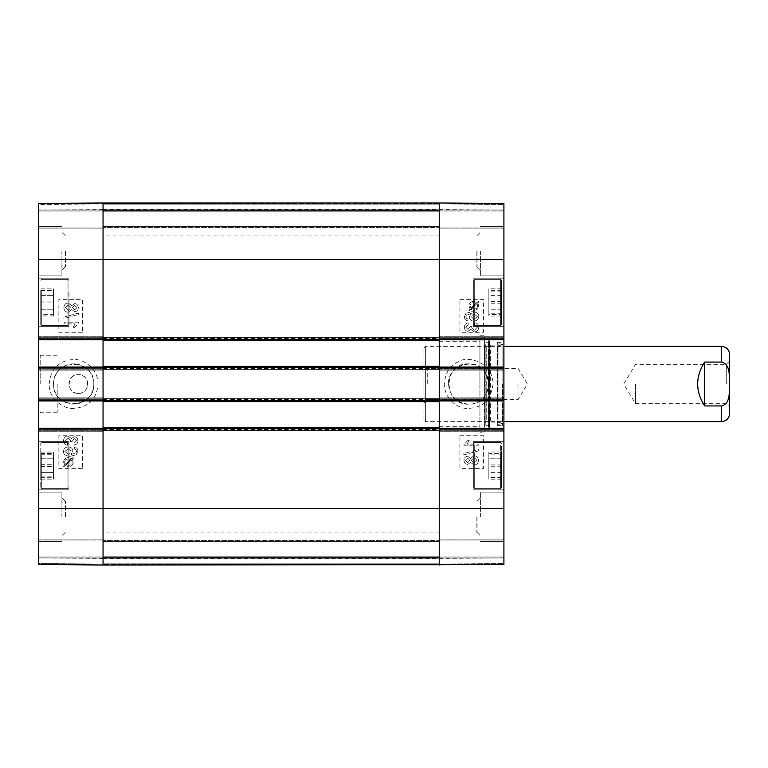 <?xml version="1.0" encoding="UTF-8"?>
<svg xmlns="http://www.w3.org/2000/svg" width="768" height="768" viewBox="0 0 768 768"><rect width="100%" height="100%" fill="white"/><g stroke="black" fill="none" stroke-linecap="round" stroke-linejoin="round"><path stroke-width="0.58" stroke-dasharray="3.84 2.88" d="M40.752 465.581L40.752 443.482L40.752 465.581M40.752 472.397L40.752 452.035L40.752 472.397L53.443 472.397L53.443 452.035L53.443 479.126L53.443 472.397L40.752 472.397M68.966 465.581L68.966 441.37L68.966 465.581M38.4 465.581L38.4 441.37L38.4 465.581M40.752 455.76L40.752 487.68L40.752 455.76M40.752 476.909L40.752 453.446L40.752 476.909L53.443 476.909L53.443 453.446L53.443 476.909M68.966 302.419L68.966 326.63L68.966 302.419M38.4 302.419L38.4 326.63L38.4 302.419M38.4 564.365L38.4 557.885L38.4 564.365L103.056 565.027L103.056 558.442L103.056 564.931L38.4 564.365M38.4 563.52L38.4 203.539L38.4 210.97L38.4 203.539L103.056 202.973L103.056 565.027L103.056 557.03L103.056 565.027L38.4 564.461L38.4 556.099L38.4 563.52L103.056 564.086L103.056 556.099L103.056 564.086L38.4 563.52M38.4 556.099L38.4 539.165L38.4 557.03L38.4 539.165L38.4 556.099L103.056 556.099L103.056 539.165L103.056 557.03L103.056 539.165L103.056 556.099L38.4 556.099M38.4 429.139L38.4 428.198L103.056 428.198L103.056 429.139L103.056 427.498L439.248 427.498L439.248 429.139L439.248 428.198L503.904 428.198L503.904 431.251L503.904 429.139L439.248 429.139L439.248 431.251L439.248 397.872L439.248 400.925L439.248 399.984L503.904 399.984L503.904 400.925L439.248 400.925L439.248 401.635L439.248 398.573L439.248 400.925L103.056 400.925L103.056 399.984L103.056 400.925L38.4 400.925L38.4 397.872L38.4 399.984L103.056 399.984L103.056 431.251L103.056 429.139L38.4 429.139L38.4 431.251L38.4 428.198M38.4 400.925L38.4 399.984M38.4 368.016L38.4 367.075L103.056 367.075L103.056 368.016L103.056 366.365L439.248 366.365L439.248 368.016L439.248 367.075L503.904 367.075L503.904 370.128L503.904 368.016L439.248 368.016L439.248 370.128L439.248 336.749L439.248 339.802L439.248 338.861L503.904 338.861L503.904 339.802L439.248 339.802L439.248 340.502L439.248 337.45L439.248 339.802L103.056 339.802L103.056 338.861L103.056 339.802L38.4 339.802L38.4 336.749L38.4 338.861L103.056 338.861L103.056 370.128L103.056 368.016L38.4 368.016L38.4 370.128L38.4 367.075M38.4 339.802L38.4 338.861M38.4 211.901L38.4 228.835L38.4 210.029L38.4 228.835L38.4 211.901L103.056 211.901L103.056 210.029L103.056 228.835L103.056 202.973L103.056 228.835L103.056 211.901L38.4 211.901M38.4 203.635L38.4 210.115L38.4 203.635L103.056 202.973L103.056 209.558L103.056 203.069L38.4 203.635M38.4 204.48L38.4 210.029L38.4 204.48L103.056 203.914L103.056 202.973L103.056 210.029L103.056 203.914L38.4 204.48M38.4 384L38.4 414.566L38.4 384M38.4 516.835L38.4 492.144L38.4 516.835M38.4 251.165L38.4 275.856L38.4 251.165M68.966 292.051L68.966 324.518L68.966 292.051M93.802 384C95.002 358.032 52.282 358.07 53.568 384C52.31 409.968 94.992 409.949 93.802 384M53.53 384A20.141 20.141 0 0 0 83.731 401.443A20.141 20.141 0 0 0 83.731 366.557A20.141 20.141 0 0 0 53.53 384M78.365 393.408C90.499 393.984 90.499 374.016 78.365 374.592C66.24 374.016 66.24 393.984 78.365 393.408A9.408 9.408 0 0 0 86.515 379.296A9.408 9.408 0 0 0 70.224 379.296A9.408 9.408 0 0 0 78.365 393.408M65.434 251.165L65.434 266.794L65.434 251.165M65.434 516.835L65.434 501.206L65.434 516.835M40.752 477.715L53.443 477.715M40.752 464.698L53.443 464.698M40.752 453.446L53.443 453.446M40.752 454.253L53.443 454.253M40.752 466.464L53.443 466.464M53.443 315.965L53.443 288.874L53.443 315.965L40.752 315.965L40.752 309.235L40.752 315.965M40.752 309.235L53.443 309.235L40.752 309.235L40.752 295.603L40.752 309.235M40.752 295.603L53.443 295.603L40.752 295.603L40.752 288.874L40.752 295.603M40.752 288.874L53.443 288.874M40.752 302.419L40.752 324.518L40.752 302.419M40.752 479.126L53.443 479.126M40.752 458.765L53.443 458.765L40.752 458.765M40.752 452.035L53.443 452.035M53.443 314.381L53.443 290.458L53.443 314.381L40.752 314.381L40.752 290.458L40.752 314.381M40.752 313.949L53.443 313.949M40.752 301.92L53.443 301.92M40.752 290.458L53.443 290.458M40.752 290.89L53.443 290.89M40.752 302.918L53.443 302.918M40.752 292.051L40.752 324.518L40.752 292.051M67.91 437.827L70.656 440.582L70.454 441.802L71.971 441.619L74.304 438.461L76.512 440.765L73.958 443.318L74.275 445.046C76.656 444.538 77.875 443.117 77.933 440.803C77.702 438.221 76.483 436.848 74.275 436.675L71.414 438.614L67.939 435.984C65.251 436.195 63.782 437.779 63.533 440.736C63.686 443.357 65.011 444.854 67.517 445.219L67.738 443.491L64.944 440.726L67.891 437.827L70.637 440.582L70.445 441.802L71.962 441.619L74.294 438.461L76.493 440.765L73.949 443.318L74.256 445.046C76.637 444.538 77.856 443.117 77.914 440.803C77.683 438.221 76.464 436.848 74.256 436.675L71.395 438.614L67.93 435.984C65.232 436.195 63.763 437.779 63.514 440.736C63.667 443.357 64.992 444.854 67.498 445.219L67.718 443.491L64.963 440.726L67.891 437.827M73.085 327.37L74.765 327.37L78.298 323.29L78.298 322.176L64.138 322.176L64.128 323.904L75.158 323.904L73.066 327.37L74.746 327.37L78.288 323.29L78.288 322.176L64.128 322.176L64.128 323.904L75.168 323.904L73.066 327.37M78.47 314.467L78.47 313.066L63.888 317.155L63.888 318.547L78.47 314.467L78.48 313.066L63.907 317.155L63.907 318.547L78.47 314.467M76.886 307.642L74.736 309.926L76.867 307.642L74.621 305.357L76.867 307.642M72.461 307.622L74.63 305.357L72.451 307.622L74.717 309.926L72.451 307.622M68.15 304.781L71.04 307.68L68.218 310.502L71.03 307.68L68.131 304.781L65.309 307.622L68.131 304.781M68.218 310.502L65.328 307.622L68.198 310.502M74.65 311.712C76.886 311.587 78.096 310.234 78.288 307.67C78.086 305.069 76.858 303.706 74.611 303.571L71.779 305.664L68.16 302.995C65.53 303.149 64.109 304.694 63.888 307.642C64.099 310.579 65.539 312.125 68.208 312.278L71.779 309.581L74.669 311.712C76.906 311.587 78.115 310.234 78.298 307.67C78.096 305.069 76.877 303.706 74.621 303.571L74.611 303.571M74.621 303.571L71.779 305.664M71.798 305.664L68.17 302.995C65.549 303.149 64.128 304.694 63.907 307.642C64.109 310.579 65.558 312.125 68.227 312.278L71.779 309.581M71.798 309.581L74.669 311.712M68.438 458.909L68.419 458.909C65.981 459.053 64.723 460.128 64.666 462.125L64.877 463.315L64.685 462.125C64.742 460.128 65.99 459.053 68.438 458.909L70.79 459.456L68.419 458.909M65.453 464.218L70.781 459.456L65.453 464.218L64.896 463.315L65.443 464.218M71.434 459.984L66.086 464.765L71.434 459.984L72.259 462.096C72.25 464.122 70.982 465.197 68.467 465.341L66.086 464.765L68.467 465.341M71.453 459.984L72.269 462.096C72.269 464.122 71.002 465.197 68.477 465.341M73.507 458.141L72.96 457.498L71.702 458.63L68.458 457.632C65.338 457.872 63.715 459.36 63.6 462.096L64.589 464.986L63.379 466.061L63.907 466.704L65.184 465.571L68.438 466.627C71.568 466.426 73.19 464.918 73.325 462.106L72.307 459.216L73.526 458.141L72.979 457.498L71.722 458.63L68.458 457.632M68.477 457.632C65.357 457.872 63.734 459.36 63.61 462.096L64.598 464.986L63.379 466.061M63.389 466.061L63.907 466.704M63.926 466.704L65.194 465.571L68.458 466.627C71.578 466.426 73.21 464.918 73.344 462.106L72.307 459.216M72.317 459.216L73.526 458.141M68.246 448.723L71.395 451.469L68.342 454.272L71.376 451.469L68.227 448.723L64.934 451.402L68.227 448.723M68.342 454.272L64.954 451.402L68.323 454.272M75.773 449.568L76.512 451.306L76.051 452.755L71.04 454.541L72.922 451.114C72.749 448.57 71.222 447.178 68.352 446.938C65.357 447.139 63.754 448.618 63.533 451.363C63.379 454.445 65.654 456.077 70.368 456.259L76.32 454.742L77.933 451.2C77.856 448.896 76.685 447.562 74.41 447.187L74.256 448.906L75.754 449.568L76.493 451.306L76.032 452.755L71.021 454.541L72.902 451.114C72.73 448.57 71.203 447.178 68.333 446.938L68.333 446.938C65.338 447.139 63.734 448.618 63.514 451.363C63.36 454.445 65.635 456.077 70.358 456.259L76.301 454.742L77.914 451.2C77.837 448.896 76.666 447.562 74.4 447.187L74.256 448.906L75.754 449.568M82.387 332.275L58.877 332.275L58.877 299.366L82.387 299.366L82.387 332.275L82.368 299.366L58.858 299.366L58.858 332.275L82.368 332.275M82.387 468.634L58.877 468.634L58.877 435.725L82.387 435.725L82.387 468.634L82.368 435.725L58.858 435.725L58.858 468.634L82.368 468.634M49.238 383.99C50.285 366.922 62.323 360.019 73.142 359.606C82.704 358.368 97.459 367.766 98.035 382.992C97.229 397.939 89.587 406.397 75.091 408.365C63.59 410.141 48.23 397.997 49.238 383.99M61.91 251.165L61.91 275.856L61.91 251.165M65.203 251.165L65.203 266.794L65.203 251.165M61.91 516.835L61.91 492.144L61.91 516.835M65.203 516.835L65.203 501.206L65.203 516.835M40.752 384L40.752 355.786L40.752 384M57.206 384L57.206 412.214L57.206 384M38.4 564.461L103.056 565.027L38.4 564.461M103.056 202.973L38.4 203.539L439.248 202.973L439.248 210.97L439.248 202.973L503.904 203.539L503.904 564.461L503.904 557.03L503.904 564.461L439.248 565.027L439.248 202.973L503.904 203.539L503.904 210.97L503.904 203.539L439.248 202.973L503.904 203.539L439.248 202.973L503.904 203.539L439.248 202.973L439.248 565.027L439.248 557.03L439.248 565.027L503.904 564.461L439.248 565.027L503.904 564.461L439.248 565.027L503.904 564.461L439.248 565.027L439.248 540.346L439.248 565.027L439.248 540.346L439.248 565.027L103.056 565.027L103.056 202.973L439.248 202.973L103.056 202.973L103.056 209.789L103.056 202.973L439.248 202.973M103.056 557.03L38.4 557.03L103.056 557.03M38.4 539.165L103.056 539.165L38.4 539.165M103.056 431.251L38.4 431.251L103.056 431.251M38.4 397.872L103.056 397.872L38.4 397.872M38.4 336.749L103.056 336.749L38.4 336.749M103.056 370.128L38.4 370.128L103.056 370.128M103.056 228.835L38.4 228.835L103.056 228.835M38.4 210.97L103.056 210.97L38.4 210.97M501.552 283.238L501.552 324.518L501.552 283.238M501.552 309.235L501.552 288.835L501.552 316.003L501.552 309.235L488.851 309.235L488.851 316.003L488.851 288.835L488.851 309.235M473.338 302.419L473.338 326.63L473.338 302.419M473.338 283.238L473.338 324.518L473.338 283.238M503.904 302.419L503.904 326.63L503.904 302.419M501.552 280.358L501.552 324.518L501.552 280.358M501.552 314.544L501.552 290.294L501.552 314.544L488.851 314.544L488.851 290.294L488.851 314.544M473.338 465.581L473.338 441.37L473.338 465.581M473.338 446.4L473.338 487.68L473.338 446.4M473.338 280.358L473.338 324.518L473.338 280.358M503.904 465.581L503.904 441.37L503.904 465.581M503.904 203.635L503.904 210.115L503.904 203.635L439.248 203.069L439.248 209.558L439.248 203.069L503.904 203.635M503.904 211.901L503.904 228.835L503.904 210.029L503.904 228.835L503.904 211.901L439.248 211.901L439.248 210.97L439.248 228.835L439.248 210.029L439.248 228.835L439.248 211.901L503.904 211.901M503.904 338.861L503.904 339.802M503.904 367.075L503.904 368.016M503.904 399.984L503.904 400.925M503.904 428.198L503.904 429.139M503.904 556.099L503.904 539.165L503.904 557.971L503.904 539.165L503.904 556.099L439.248 556.099L439.248 557.03L439.248 539.165L439.248 557.971L439.248 539.165L439.248 556.099L503.904 556.099M503.904 564.365L503.904 557.885L503.904 564.365L439.248 564.931L439.248 558.442L439.248 564.931L503.904 564.365M503.904 563.52L503.904 557.971L503.904 563.52L439.248 564.086L439.248 557.971L439.248 564.086L503.904 563.52M503.904 204.48L503.904 210.029L503.904 204.48L439.248 203.914L439.248 210.029L439.248 203.914L503.904 204.48M503.904 384L503.904 340.973L503.904 384M503.904 251.165L503.904 275.856L503.904 251.165M503.904 516.835L503.904 492.144L503.904 516.835M448.502 384C449.722 396.221 456.432 402.941 468.634 404.141C494.611 405.37 494.611 362.63 468.634 363.859C442.656 362.63 442.656 405.37 468.634 404.141C482.918 404.765 493.459 387.85 486.778 375.264C478.819 356.17 447.398 363.341 448.502 384M473.338 455.434L473.338 487.68L473.338 455.434M476.861 516.835L476.861 532.464L476.861 516.835M476.861 251.165L476.861 266.794L476.861 251.165M501.552 295.69L488.851 295.69M501.552 316.003L488.851 316.003M501.552 309.149L488.851 309.149M501.552 295.603L488.851 295.603M501.552 288.835L488.851 288.835M501.552 303.197L488.851 303.197M501.552 313.766L488.851 313.766M501.552 301.642L488.851 301.642M501.552 290.294L488.851 290.294M501.552 291.072L488.851 291.072M488.851 458.851L488.851 479.165L488.851 451.997L488.851 458.851L501.552 458.851L501.552 451.997L501.552 479.165L501.552 458.851M501.552 472.397L488.851 472.397M501.552 479.165L488.851 479.165M501.552 472.31L488.851 472.31M501.552 458.765L488.851 458.765M501.552 451.997L488.851 451.997M501.552 446.4L501.552 487.68L501.552 446.4M488.851 453.542L488.851 477.619L488.851 453.542L501.552 453.542L501.552 477.619L501.552 453.542M501.552 464.918L488.851 464.918M501.552 477.034L488.851 477.034M501.552 477.619L488.851 477.619M501.552 466.234L488.851 466.234M501.552 454.128L488.851 454.128M501.552 455.434L501.552 487.68L501.552 455.434M497.318 384L497.318 342.384L497.318 384M497.318 425.405L497.318 342.595L497.318 425.405L498.038 424.483L498.038 343.517L498.038 424.483L502.877 423.274L502.877 344.726L502.877 423.274L502.963 346.387L502.963 421.613L497.866 422.89L497.866 345.11L497.866 422.89L490.397 422.89L490.397 345.11L490.397 422.89L486.24 421.613L486.24 346.387L486.24 421.613L484.982 422.774L484.982 345.226L485.194 424.79L485.194 343.21L485.194 424.79L488.602 426.24L488.602 341.76L488.602 426.24C489.792 427.296 489.667 428.179 488.227 428.87L484.406 429.341L484.406 338.659L484.157 432.192L484.157 335.808L484.157 432.192L479.923 432.192L479.923 335.808L479.923 432.192M439.248 384L439.248 235.882L439.248 384M474.394 330.173L471.648 327.418L471.84 326.198L470.333 326.381L467.99 329.539L465.792 327.235L468.336 324.682L468.029 322.954C465.648 323.462 464.429 324.883 464.371 327.197C464.602 329.779 465.821 331.152 468.029 331.325L470.89 329.386L474.355 332.016C477.053 331.805 478.522 330.221 478.771 327.264C478.618 324.643 477.293 323.146 474.787 322.781L474.566 324.509L477.35 327.274L474.413 330.173L471.667 327.418L471.859 326.198L470.342 326.381L468.01 329.539L465.811 327.235L468.355 324.682L468.048 322.954C465.667 323.462 464.448 324.883 464.39 327.197C464.621 329.779 465.84 331.152 468.048 331.325L470.899 329.386L474.374 332.016C477.072 331.805 478.541 330.221 478.781 327.264C478.637 324.643 477.312 323.146 474.806 322.781L474.576 324.509L477.341 327.274L474.413 330.173M469.219 440.63L467.539 440.63L463.997 444.71L463.997 445.824L478.157 445.824L478.176 444.096L467.146 444.096L469.229 440.63L467.558 440.63L464.016 444.71L464.016 445.824L478.176 445.824L478.176 444.096L467.126 444.096L469.229 440.63M463.834 453.533L463.834 454.934L478.416 450.845L478.416 449.453L463.834 453.533L463.814 454.934L478.397 450.845L478.397 449.453L463.834 453.533M465.418 460.358L467.568 458.074L465.437 460.358L467.683 462.643L465.437 460.358M469.843 460.378L467.664 462.643L469.853 460.378L467.587 458.074L469.853 460.378M471.254 460.32L474.106 457.498L471.274 460.32L474.163 463.219L471.274 460.32M476.976 460.378L474.154 463.219L476.995 460.378L474.106 457.498L476.995 460.378M467.654 456.288C465.418 456.413 464.208 457.766 464.016 460.33C464.218 462.931 465.446 464.294 467.693 464.429L470.525 462.336L474.144 465.005C476.774 464.851 478.195 463.306 478.416 460.358C478.205 457.421 476.765 455.875 474.096 455.722L470.525 458.419L467.635 456.288C465.398 456.413 464.189 457.766 463.997 460.33C464.198 462.931 465.427 464.294 467.674 464.429L467.693 464.429M467.674 464.429L470.525 462.336M470.506 462.336L474.125 465.005C476.755 464.851 478.176 463.306 478.397 460.358C478.186 457.421 476.746 455.875 474.077 455.722L470.525 458.419M470.506 458.419L467.635 456.288M473.866 309.091L473.885 309.091C476.323 308.947 477.571 307.872 477.638 305.875L477.427 304.685L477.619 305.875C477.562 307.872 476.304 308.947 473.866 309.091L471.504 308.544L473.885 309.091M476.851 303.782L471.523 308.544L476.851 303.782L477.408 304.685L476.861 303.782M470.861 308.016L476.218 303.235L470.861 308.016L470.045 305.904C470.054 303.878 471.322 302.803 473.837 302.659L476.218 303.235L473.837 302.659M470.851 308.016L470.035 305.904C470.035 303.878 471.302 302.803 473.818 302.659M468.797 309.859L469.334 310.502L470.602 309.37L473.846 310.368C476.966 310.128 478.589 308.64 478.704 305.904L477.715 303.014L478.925 301.939L478.387 301.296L477.12 302.429L473.856 301.373C470.736 301.574 469.114 303.082 468.979 305.894L469.997 308.784L468.778 309.859L469.325 310.502L470.582 309.37L473.846 310.368M473.827 310.368C476.947 310.128 478.57 308.64 478.685 305.904L477.696 303.014L478.925 301.939M478.915 301.939L478.378 301.296L477.101 302.429L473.846 301.373C470.717 301.574 469.094 303.082 468.96 305.894L469.997 308.784M469.978 308.784L468.778 309.859M474.058 319.277L470.909 316.531L473.962 313.728L470.928 316.531L474.077 319.277L477.37 316.598L474.077 319.277M473.962 313.728L477.35 316.598L473.981 313.728M466.531 318.432L465.792 316.694L466.253 315.245L471.264 313.459L469.382 316.886C469.555 319.43 471.082 320.822 473.952 321.062C476.947 320.861 478.55 319.382 478.771 316.637C478.925 313.555 476.65 311.923 471.926 311.741L465.984 313.258L464.371 316.8C464.448 319.104 465.619 320.438 467.885 320.813L468.048 319.094L466.55 318.432L465.811 316.694L466.272 315.245L471.283 313.459L469.402 316.886C469.574 319.43 471.101 320.822 473.971 321.062L473.971 321.062C476.966 320.861 478.57 319.382 478.781 316.637C478.944 313.555 476.659 311.923 471.946 311.741L466.003 313.258L464.39 316.8C464.467 319.104 465.638 320.438 467.904 320.813L468.048 319.094L466.55 318.432M459.917 435.725L483.418 435.725L483.418 468.634L459.917 468.634L459.917 435.725L459.936 468.634L483.446 468.634L483.446 435.725L459.936 435.725M459.917 299.366L483.418 299.366L483.418 332.275L459.917 332.275L459.917 299.366L459.936 332.275L483.446 332.275L483.446 299.366L459.936 299.366M493.046 384C490.291 404.534 479.299 407.155 469.037 408.413C460.848 409.555 445.296 401.798 444.259 384.71C445.133 372.96 449.779 365.366 458.198 361.93C466.877 355.027 492.989 361.891 493.046 384M480.394 516.835L480.394 492.144L480.394 516.835M477.101 516.835L477.101 532.464L477.101 516.835M480.394 251.165L480.394 275.856L480.394 251.165M477.101 251.165L477.101 266.794L477.101 251.165M502.493 384L502.493 425.616L502.493 384M479.923 384L479.923 341.683L479.923 384M439.248 210.97L503.904 210.97L439.248 210.97M503.904 228.835L439.248 228.835L503.904 228.835M439.248 336.749L503.904 336.749L439.248 336.749M503.904 370.128L439.248 370.128L503.904 370.128M503.904 431.251L439.248 431.251L503.904 431.251M439.248 397.872L503.904 397.872L439.248 397.872M439.248 539.165L503.904 539.165L439.248 539.165M503.904 557.03L439.248 557.03L503.904 557.03M726.307 384L726.307 364.31L726.307 384M729.6 354.374L729.6 413.626M635.558 384L635.558 403.69L635.558 384M704.678 362.074C695.357 376.694 695.357 391.306 704.678 405.926L721.603 405.926C730.752 403.594 729.139 391.421 729.542 384C729.139 376.579 730.752 364.406 721.603 362.074L704.678 362.074L704.678 405.926M427.258 384L427.258 368.371L427.258 384M423.965 384L423.965 402.922L423.965 384M518.006 384L518.006 399.629L518.006 384M423.965 420.202L423.965 347.798L423.965 420.202L425.376 421.613L425.376 346.387L425.376 421.613L503.904 421.613M103.056 384L103.056 235.882L103.056 384M103.056 565.027L439.248 565.027L103.056 565.027L103.056 563.856L103.056 565.027L439.248 565.027L103.056 565.027L439.248 565.027L103.056 565.027L103.056 558.211L103.056 565.027M103.056 557.501L439.248 557.501L103.056 557.501L103.056 558.211L103.056 556.8L103.056 557.501L439.248 557.501L103.056 557.501L439.248 557.501L103.056 557.501L103.056 563.856L103.056 541.517L103.056 557.501L439.248 557.501L103.056 557.501M103.056 540.346L103.056 541.517L103.056 540.346L439.248 540.346L103.056 540.346L103.056 556.8L103.056 540.346L439.248 540.346L103.056 540.346M103.056 564.576L103.056 558.461L103.056 564.576L439.248 564.576L103.056 564.576M103.056 427.498L103.056 430.55L103.056 428.198L439.248 428.198L439.248 430.55L439.248 427.498M103.056 430.55L439.248 430.55L103.056 430.55M103.056 401.635L103.056 398.573L103.056 401.635L439.248 401.635M103.056 398.573L439.248 398.573L103.056 398.573M103.056 366.365L103.056 369.427L103.056 367.075L439.248 367.075L439.248 369.427L439.248 366.365M103.056 369.427L439.248 369.427L103.056 369.427M103.056 340.502L103.056 337.45L103.056 340.502L439.248 340.502M103.056 337.45L439.248 337.45L103.056 337.45M103.056 210.499L439.248 210.499L103.056 210.499L103.056 209.789L103.056 211.2L103.056 210.499L439.248 210.499L103.056 210.499L439.248 210.499L103.056 210.499L103.056 204.144L103.056 226.483L103.056 210.499L439.248 210.499L103.056 210.499M103.056 227.654L103.056 226.483L103.056 227.654L439.248 227.654L103.056 227.654L103.056 211.2L103.056 227.654L439.248 227.654L103.056 227.654M103.056 203.424L103.056 209.539L103.056 203.424L439.248 203.424L103.056 203.424M41.693 455.347L41.693 488.621L41.693 455.347M68.026 455.347L68.026 488.621L68.026 455.347M41.693 302.419L41.693 325.459L41.693 302.419M68.026 302.419L68.026 279.379L68.026 302.419M41.693 465.581L41.693 488.621L41.693 465.581M68.026 465.581L68.026 442.541L68.026 465.581M41.693 291.61L41.693 325.459L41.693 291.61M68.026 291.61L68.026 325.459L68.026 291.61M503.904 259.392L38.4 259.392M503.904 508.608L38.4 508.608M103.056 557.971L38.4 557.971L103.056 557.971M38.4 540.106L103.056 540.106L38.4 540.106M38.4 430.31L103.056 430.31L38.4 430.31M103.056 398.813L38.4 398.813L103.056 398.813M103.056 337.69L38.4 337.69L103.056 337.69M38.4 369.187L103.056 369.187L38.4 369.187M38.4 227.894L103.056 227.894L38.4 227.894M38.4 210.029L103.056 210.029L38.4 210.029M500.611 279.418L500.611 325.459L500.611 279.418M474.278 279.418L474.278 325.459L474.278 279.418M500.611 282.422L500.611 325.459L500.611 282.422M474.278 282.422L474.278 325.459L474.278 282.422M500.611 445.584L500.611 488.621L500.611 445.584M474.278 445.584L474.278 488.621L474.278 445.584M500.611 455.002L500.611 488.621L500.611 455.002M474.278 455.002L474.278 488.621L474.278 455.002M488.227 428.87L488.227 339.13L488.227 428.87M439.248 210.029L503.904 210.029L439.248 210.029M503.904 227.894L439.248 227.894L503.904 227.894M503.904 337.69L439.248 337.69L503.904 337.69M439.248 369.187L503.904 369.187L439.248 369.187M439.248 430.31L503.904 430.31L439.248 430.31M503.904 398.813L439.248 398.813L503.904 398.813M503.904 540.106L439.248 540.106L503.904 540.106M503.904 557.971L439.248 557.971L503.904 557.971M721.603 346.387L721.603 362.074M721.603 405.926L721.603 421.613M103.056 563.856L439.248 563.856L103.056 563.856M103.056 558.211L439.248 558.211L103.056 558.211M103.056 556.8L439.248 556.8L103.056 556.8M103.056 541.517L439.248 541.517L103.056 541.517M103.056 429.85L439.248 429.85M103.056 429.379L439.248 429.379M103.056 399.754L439.248 399.754M103.056 399.283L439.248 399.283M103.056 368.717L439.248 368.717M103.056 368.246L439.248 368.246M103.056 338.621L439.248 338.621M103.056 338.15L439.248 338.15M103.056 204.144L439.248 204.144L103.056 204.144M103.056 209.789L439.248 209.789L103.056 209.789M103.056 211.2L439.248 211.2L103.056 211.2M103.056 226.483L439.248 226.483L103.056 226.483M68.966 441.37L38.4 441.37L68.966 441.37M68.966 489.792L38.4 489.792L68.966 489.792M41.693 488.621L40.752 487.68L41.693 488.621L68.026 488.621L68.966 487.68L68.026 488.621L41.693 488.621M41.693 442.541L40.752 443.482L41.693 442.541L68.026 442.541L68.966 443.482L68.026 442.541L41.693 442.541M68.966 278.208L38.4 278.208L68.966 278.208M68.966 326.63L38.4 326.63L68.966 326.63M41.693 325.459L40.752 324.518L41.693 325.459L68.026 325.459L68.966 324.518L68.026 325.459L41.693 325.459M41.693 279.379L40.752 280.32L41.693 279.379L68.026 279.379L68.966 280.32L68.026 279.379L41.693 279.379M65.203 235.536L61.91 232.253L65.203 235.536M65.203 266.794L61.91 270.086L65.203 266.794M65.203 501.206L61.91 497.914L65.203 501.206M65.203 532.464L61.91 535.747L65.203 532.464M61.91 492.144L38.4 492.144L61.91 492.144M61.91 541.517L38.4 541.517L61.91 541.517M61.91 226.483L38.4 226.483L61.91 226.483M61.91 275.856L38.4 275.856L61.91 275.856M57.206 355.786L40.752 355.786L38.4 353.434M57.206 412.214L40.752 412.214L38.4 414.566M103.056 558.442L38.4 557.885M103.056 209.558L38.4 210.115M473.338 326.63L503.904 326.63L473.338 326.63M473.338 278.208L503.904 278.208L473.338 278.208M500.611 325.459L501.552 324.518L500.611 325.459L474.278 325.459L473.338 324.518L474.278 325.459L500.611 325.459M500.611 279.379L501.552 280.32L500.611 279.379L474.278 279.379L473.338 280.32L474.278 279.379L500.611 279.379M473.338 489.792L503.904 489.792L473.338 489.792M473.338 441.37L503.904 441.37L473.338 441.37M500.611 442.541L501.552 443.482L500.611 442.541L474.278 442.541L473.338 443.482L474.278 442.541L500.611 442.541M500.611 488.621L501.552 487.68L500.611 488.621L474.278 488.621L473.338 487.68L474.278 488.621L500.611 488.621M479.923 335.808L484.157 335.808L484.406 338.659L488.227 339.13L489.437 340.493L488.602 341.76L485.194 343.21L484.982 345.226L486.24 346.387L490.397 345.11L497.866 345.11L502.963 346.387L502.877 344.726L498.038 343.517L497.318 342.595M489.437 427.507L489.437 340.493L489.437 427.507M477.101 532.464L480.394 535.747L477.101 532.464M477.101 501.206L480.394 497.914L477.101 501.206M477.101 266.794L480.394 270.086L477.101 266.794M477.101 235.536L480.394 232.253L477.101 235.536M480.394 275.856L503.904 275.856L480.394 275.856M480.394 226.483L503.904 226.483L480.394 226.483M480.394 541.517L503.904 541.517L480.394 541.517M480.394 492.144L503.904 492.144L480.394 492.144M497.318 425.616L502.493 425.616L503.904 427.027M497.318 342.384L502.493 342.384L503.904 340.973M439.248 426.317L479.923 426.317M439.248 341.683L479.923 341.683M439.248 209.558L503.904 210.115M439.248 558.442L503.904 557.885M729.6 361.018L726.307 364.31L635.558 364.31L623.731 384L635.558 403.69L726.307 403.69L729.6 406.982M423.965 402.922L427.258 399.629L518.006 399.629L527.395 384L518.006 368.371L427.258 368.371L423.965 365.078M423.965 347.798L425.376 346.387L503.904 346.387M439.248 235.882L103.056 235.882M439.248 532.118L103.056 532.118M103.056 558.461L439.248 558.461M103.056 209.539L439.248 209.539"/><path stroke-width="1.15" d="M38.4 508.608L38.4 564.461L103.056 565.027L103.056 429.139L38.4 429.139L38.4 508.608L103.056 508.608L103.056 565.027L503.904 564.461L503.904 428.198L439.248 428.198M103.056 428.198L38.4 428.198L38.4 429.139M38.4 428.198L38.4 400.925L103.056 400.925M103.056 367.075L38.4 367.075L38.4 400.925M38.4 367.075L38.4 339.802L103.056 339.802M38.4 338.861L103.056 338.861L103.056 202.973L38.4 203.539L38.4 339.802M38.4 399.984L103.056 399.984L103.056 368.016L38.4 368.016M503.904 259.392L503.904 203.539L439.248 202.973L439.248 338.861L503.904 338.861L503.904 259.392L439.248 259.392L439.248 202.973L103.056 202.973L103.056 366.365L439.248 366.365L439.248 259.392L38.4 259.392M439.248 339.802L503.904 339.802L503.904 338.861M503.904 339.802L503.904 367.075L439.248 367.075M439.248 400.925L503.904 400.925L503.904 367.075M503.904 400.925L503.904 428.198M503.904 429.139L439.248 429.139L439.248 565.027L439.248 366.365M503.904 368.016L439.248 368.016L439.248 399.984L503.904 399.984M503.904 421.613L721.603 421.613C726.461 421.142 729.13 418.483 729.6 413.626L729.6 354.374C729.13 349.517 726.461 346.858 721.603 346.387L503.904 346.387M704.678 362.074L721.603 362.074C730.752 364.406 729.139 376.579 729.542 384C729.139 391.421 730.752 403.594 721.603 405.926L704.678 405.926C695.357 391.306 695.357 376.694 704.678 362.074L704.678 405.926M103.056 366.365L103.056 508.608L503.904 508.608M103.056 427.498L439.248 427.498M103.056 401.635L439.248 401.635M103.056 340.502L439.248 340.502M103.056 202.973L439.248 202.973M721.603 362.074L721.603 346.387M721.603 421.613L721.603 405.926M103.056 428.669L439.248 428.669M103.056 400.454L439.248 400.454M103.056 367.546L439.248 367.546M103.056 339.331L439.248 339.331"/></g></svg>
